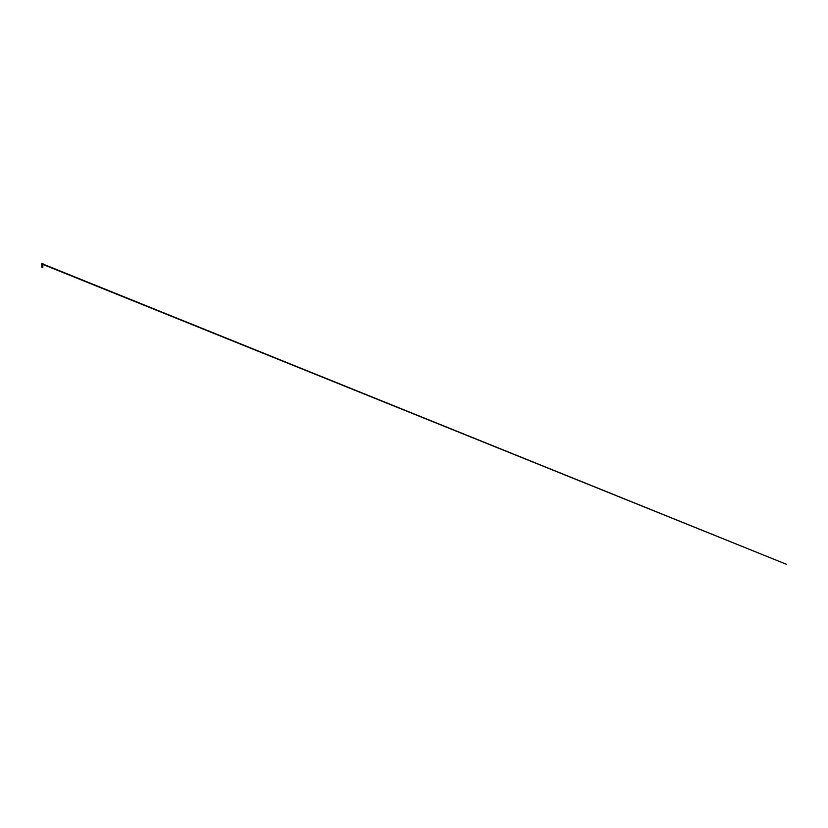 <?xml version="1.0" encoding="UTF-8"?>
<svg xmlns="http://www.w3.org/2000/svg" width="828" height="828" viewBox="0 0 828 828"><rect width="100%" height="100%" fill="white"/><g stroke="black" fill="none" stroke-linecap="round" stroke-linejoin="round"><path stroke-width="1.24" d="M42.839 264.028L42.984 263.635A98.491 98.491 0 0 0 42.911 263.635L41.855 263.635A98.491 98.491 0 0 0 41.793 263.635L42.984 263.635L41.938 264.028M42.383 264.422L43.356 264.422L42.197 264.701M42.808 264.867L41.949 265.063L42.818 265.27L41.949 265.467L42.818 265.674L41.949 265.871L42.818 266.078L41.949 266.274L42.818 266.481L41.949 266.678L42.818 266.885L41.98 267.454L42.859 267.247L41.886 267.02L42.818 267.268L41.98 267.454L42.777 267.227L41.99 266.978L42.777 266.761L41.99 266.554L42.777 266.357L41.99 266.15L42.777 265.954L41.99 265.747L42.777 265.55L41.99 265.353L42.777 265.146L42.383 264.712M42.383 267.102L42.777 266.761L41.99 266.554L42.777 266.357L41.99 266.15L42.777 265.954L41.99 265.747L42.777 265.55L41.99 265.353L42.777 265.146L41.99 264.96L42.756 264.774M42.383 266.864L42.363 264.877M42.383 266.792L42.777 266.285L41.99 266.078L42.777 265.881L41.99 265.674L42.777 265.477L41.99 265.281L42.777 265.074L41.99 264.877L42.984 264.422M42.383 266.585L42.383 265.581M42.383 266.388L42.383 265.778M42.766 266.916L41.886 267.02L42.859 267.247L41.886 267.02L42.859 267.247L41.886 267.02L42.859 267.247L41.886 267.02L42.859 267.247L42.352 267.547M42 266.958L42.601 266.347M41.99 266.492L42.601 265.943M41.98 265.85L42.601 265.54M41.928 265.395L42.601 265.136M41.99 265.747L41.835 265.032L42.89 264.836M42.766 266.512L41.824 266.647L42.818 266.078M42 266.305L42.818 265.674M42 265.902L42.818 265.27M41.866 265.405L42.777 265.136M42.766 264.888L41.886 265.001M41.866 266.264L42.859 266.005M41.866 265.871L42.859 265.602M42.528 265.55L41.824 265.436L42.859 265.198M42.911 263.635L42.383 263.635M43.356 264.422L41.421 264.422M41.969 264.06L786.6 564.365L42.031 263.687"/></g></svg>
